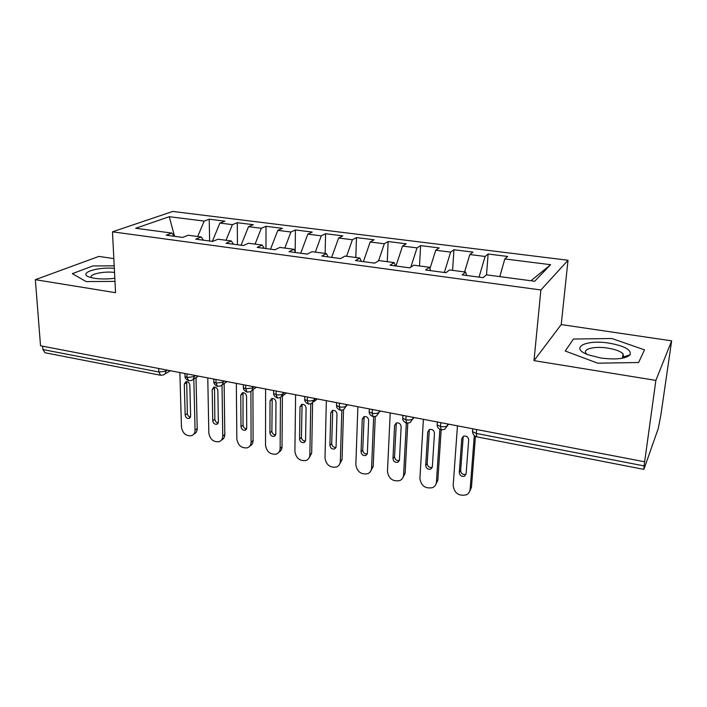 <?xml version="1.0" encoding="UTF-8"?>
<svg xmlns="http://www.w3.org/2000/svg" width="707" height="707" viewBox="0 0 707 707"><rect width="100%" height="100%" fill="white"/><g stroke="black" fill="none" stroke-linecap="round" stroke-linejoin="round"><path stroke-width="1.06" d="M671.65 340.854L660.868 415.062L658.252 428.522L643.891 469.386L476.845 436.855L476.279 433.426L644.086 465.904L655.866 380.401L671.65 340.854L561.225 324.575L568.021 260.256L172.747 211.446L112.475 231.825L540.873 289.967L568.021 260.256M113.836 258.612L98.892 256.411L35.35 279.68L40.529 345.785L644.351 461.733M209.237 219.205L204.173 221.088L169.265 216.696L135.673 228.264L171.907 233.08L166.189 235.201L182.636 237.411L188.248 235.245L201.248 236.978L195.733 239.16L212.604 241.423L218.012 239.205L231.348 240.972L226.028 243.226L243.341 245.541L248.537 243.252L262.217 245.073L257.127 247.388L274.89 249.774L279.866 247.415L293.9 249.279L289.039 251.665L307.28 254.113L312.008 251.683L326.431 253.601L321.809 256.058L340.544 258.576L345.016 256.067L359.828 258.037L355.471 260.574L374.719 263.154L378.925 260.574L394.135 262.589L390.052 265.205L409.839 267.865L413.763 265.196L429.388 267.273L425.605 269.977L445.949 272.699L449.564 269.95L465.639 272.08L462.166 274.873L483.093 277.674L486.381 274.837L534.66 281.253L550.603 264.701L504.807 258.939L507.67 256.464L488.13 254.025L485.099 256.455L469.819 254.538L472.974 252.134L453.938 249.757L450.624 252.116L435.742 250.243L439.171 247.91L420.621 245.594L417.042 247.892L402.539 246.063L406.225 243.8L388.134 241.538L384.316 243.765L370.176 241.988L374.1 239.788L356.461 237.587L352.404 239.753L338.618 238.012L342.78 235.882L325.573 233.725L321.287 235.829L307.837 234.141L312.22 232.064L295.429 229.969L290.93 232.011L277.807 230.358L282.393 228.343L266.009 226.293L261.316 228.281L248.502 226.673L253.283 224.702L237.287 222.705L232.4 224.64L219.895 223.067L224.861 221.158L209.237 219.205L209.617 241.025M219.895 223.067L212.339 241.387M232.4 224.64L226.046 240.265M171.907 233.08L174.24 236.279M248.502 226.673L241.087 245.241M261.316 228.281L255.077 244.127M201.248 236.978L203.475 240.203M277.807 230.358L270.542 249.191M290.93 232.011L284.824 248.077M231.348 240.972L233.451 244.215M307.837 234.141L300.731 253.239M321.287 235.829L315.322 252.125M262.217 245.073L264.197 248.343M338.618 238.012L331.671 257.383M352.404 239.753L346.58 256.279M293.9 249.279L295.738 252.567M370.176 241.988L363.407 261.634M384.316 243.765L378.563 260.795M326.431 253.601L328.119 256.906M402.539 246.063L395.964 266M417.042 247.892L410.802 267.211M359.828 258.037L361.365 261.36M435.742 250.243L429.918 268.74M450.624 252.116L444.35 272.487M394.135 262.589L395.513 265.938M469.819 254.538L464.605 271.948M485.099 256.455L479.046 277.135M429.388 267.273L430.598 270.64M644.086 465.904L643.891 469.386M504.807 258.939L499.787 276.623M550.603 264.701L530.966 280.759M465.639 272.08L466.664 275.474M42.924 349.558L158.828 371.988L160.577 375.249L45.018 352.74L42.924 349.558L42.659 346.191M561.225 324.575L534.006 360.623L655.866 380.401M534.006 360.623L540.873 289.967M35.35 279.68L115.559 292.698L112.475 231.825M565.229 351.008L597.689 363.177L638.607 362.523L644.519 349.841L611.9 338.52L573.457 339.033L565.229 351.008L573.457 339.033L611.9 338.52L644.519 349.841L638.607 362.523L597.689 363.177L565.229 351.008M86.121 281.58L114.994 281.386L86.121 281.58L72.344 273.662L86.121 281.58M92.829 265.947L72.344 273.662L92.829 265.947L114.198 265.832L92.829 265.947M169.265 216.696L174.541 236.324M204.173 221.088L197.704 236.5M488.13 254.025L486.504 274.855M447.593 423.953L447.487 425.517C446.144 426.675 443.819 427.001 440.514 426.507L437.156 424.907C436.935 426.975 438.287 428.645 441.195 429.909L440.514 426.507L440.77 422.636M453.938 249.757L452.577 270.348M420.621 245.594L419.507 265.956M388.134 241.538L387.259 261.678M356.461 237.587L355.815 257.498M325.573 233.725L325.14 253.424M295.429 229.969L295.173 251.551M266.009 226.293L265.973 248.572M237.287 222.705L237.464 244.755M412.932 417.289L412.844 418.844L410.069 422.653L406.737 423.193L405.88 419.799L406.083 415.981M379.182 410.811L379.111 412.349L376.354 416.158L373.146 416.653L372.156 413.277L372.306 409.494M346.306 404.501L346.262 406.021L343.522 409.83L340.367 410.272L339.307 406.923L339.413 403.176M314.27 398.35L314.244 399.853L311.54 403.653L308.482 404.059L307.298 400.728L307.359 397.025M283.047 392.35L283.039 393.843L280.37 397.634L277.453 398.014L276.101 394.692L276.119 391.024M252.602 386.508L252.602 387.975C252.532 389.937 251.657 391.201 249.986 391.766L247.07 392.093L245.683 388.797L245.665 385.174M222.908 380.808L222.926 382.257C222.864 384.228 222.007 385.483 220.345 386.031L217.5 386.331L216.015 383.061L215.962 379.473M193.93 375.24L193.965 376.681C193.93 378.66 193.082 379.915 191.438 380.437L188.654 380.711L187.072 377.458L186.975 373.906M624.882 357.645L622.637 356.841M475.449 436.369L471.445 487.397L469.563 491.577M457.456 425.844L453.169 485.665C454.451 493.283 458.843 496.341 466.355 494.829C468.6 493.689 469.863 491.851 470.128 489.315L471.445 487.397M466.063 474.229L465.86 474.326C462.864 474.901 461.132 473.672 460.646 470.641L463.235 436.325M474.317 435.592L470.128 489.315M459.285 472.488L461.777 438.614L463.536 436.184C466.532 435.689 468.246 436.944 468.688 439.975L466.107 473.92L464.526 476.191C461.521 476.765 459.771 475.528 459.285 472.488L460.646 470.641M441.168 429.9L437.854 480.194L435.733 484.666M423.396 419.304L419.905 478.498C421.16 485.912 425.402 488.952 432.622 487.627C434.92 486.513 436.184 484.657 436.431 482.059L437.854 480.194M432.286 467.283L432.198 467.318C429.326 467.822 427.647 466.593 427.169 463.651L429.343 429.547M439.869 429.388L436.431 482.059M425.702 465.445L427.744 431.924L429.502 429.485C432.384 429.052 434.036 430.307 434.478 433.25L432.348 466.841L430.749 469.13C427.868 469.634 426.18 468.405 425.702 465.445L427.169 463.651M407.78 423.281L405.12 473.177L402.769 477.888M390.22 412.932L387.471 471.516C388.717 478.736 392.809 481.767 399.755 480.592C402.089 479.514 403.361 477.64 403.582 474.989L405.12 473.177M399.367 460.496C396.609 460.902 395.001 459.683 394.541 456.828L396.318 422.963C399.11 422.583 400.71 423.829 401.143 426.692L399.446 459.939L397.847 462.245C395.072 462.687 393.445 461.459 392.968 458.578L394.577 425.402L396.335 422.954M406.331 423.086L403.582 474.989M375.258 416.582L373.199 466.337L370.645 471.251M357.875 406.719L355.851 464.711C357.079 471.755 361.038 474.759 367.737 473.725C370.088 472.674 371.361 470.8 371.564 468.096L373.199 466.337M367.269 453.867C364.662 454.115 363.142 452.887 362.726 450.182L364.114 416.564M373.658 416.723L371.564 468.096M361.047 451.888L362.258 419.048L364.008 416.6C366.668 416.273 368.223 417.51 368.656 420.303L367.366 453.214L365.775 455.529C363.098 455.909 361.524 454.698 361.047 451.888L362.726 450.182M343.54 409.821L342.055 459.656L339.316 464.746M326.351 400.666L324.999 458.074C326.219 464.941 330.054 467.928 336.514 467.018C338.883 466.001 340.155 464.119 340.332 461.371L342.055 459.656M335.975 447.381C333.51 447.496 332.078 446.267 331.689 443.704L332.714 410.343M341.817 410.334L340.332 461.371M329.922 445.357L330.743 412.853L332.476 410.405C335.047 410.131 336.55 411.35 336.983 414.081L336.09 446.656L334.499 448.972C331.919 449.307 330.399 448.105 329.922 445.357L331.689 443.704M600.676 357.989C615.885 359.907 625.695 358.829 630.114 354.746C631.554 349.841 624.59 345.979 609.231 343.16C585.882 339.21 569.011 347.8 588.083 354.781L600.676 357.989M621.824 358.325L623.556 356.964L623.035 353.783C620.357 351.229 615.284 349.338 607.834 348.109C594.357 345.873 581.649 349.152 586.421 353.809L586.969 354.331M114.322 268.315C96.673 266.733 77.39 273.388 89.727 277.197L94.464 278.293C100.862 279.212 107.65 279.194 114.826 278.24M114.534 272.434C103.478 270.958 87.889 274.466 91.61 277.727M312.609 403.131L311.681 453.143L308.773 458.375M295.606 394.762L294.899 451.596C296.118 458.304 299.839 461.264 306.06 460.469C308.446 459.479 309.71 457.597 309.86 454.813L311.681 453.143M305.451 441.044C303.117 441.044 301.774 439.816 301.421 437.377L302.083 404.28M310.771 403.953L309.86 454.813M299.556 438.994L300.007 406.817L301.73 404.369C304.204 404.13 305.663 405.341 306.096 408.01L305.574 440.249L303.992 442.573C301.509 442.865 300.033 441.672 299.556 438.994L301.421 437.377M286.468 393.012L282.411 396.088L282.022 446.789C281.943 449.263 280.918 451.039 278.973 452.127M265.611 389L265.523 445.269C266.733 451.835 270.348 454.769 276.357 454.071C278.744 453.116 279.999 451.225 280.122 448.415L282.022 446.789M275.668 434.849C273.468 434.743 272.195 433.524 271.868 431.208L272.195 398.386M280.476 397.608L280.122 448.415M269.924 432.781L270.03 400.922L271.718 398.474C274.113 398.271 275.527 399.473 275.969 402.089L275.792 434.01L274.236 436.325C271.833 436.581 270.392 435.397 269.924 432.781L271.868 431.208M252.929 389.681L253.079 440.576C253.009 443.165 251.948 444.977 249.889 446.011M236.341 383.388L236.836 439.091C238.047 445.516 241.564 448.424 247.37 447.823C249.757 446.895 251.003 445.012 251.091 442.167L253.079 440.576M246.593 428.796C244.525 428.592 243.332 427.382 243.022 425.181L243.014 392.641M250.905 391.351L251.091 442.167M240.999 426.71L240.769 395.169L242.43 392.73C244.746 392.562 246.124 393.755 246.557 396.309L246.725 427.912L245.188 430.227C242.863 430.448 241.467 429.273 240.999 426.71L243.022 425.181M224.128 383.53L224.808 434.513C224.755 437.2 223.659 439.038 221.512 440.019M207.77 377.9L208.83 433.064C210.041 439.356 213.452 442.237 219.073 441.716C221.459 440.815 222.678 438.932 222.749 436.06L224.808 434.513M218.216 422.866C216.262 422.583 215.14 421.39 214.848 419.295L214.521 387.038M222.025 384.962L222.749 436.06M212.754 420.789L212.197 389.548L213.841 387.127C216.077 386.985 217.411 388.161 217.862 390.662L218.348 421.964L216.828 424.271C214.583 424.465 213.222 423.299 212.754 420.789L214.848 419.295M196.007 377.6L197.2 428.592C197.165 431.367 196.033 433.223 193.798 434.151M179.87 372.545L181.46 427.178C182.671 433.338 186.003 436.192 191.438 435.742C193.815 434.876 195.026 432.993 195.07 430.103L197.2 428.592M190.51 417.068C188.672 416.715 187.611 415.539 187.337 413.551L186.692 381.586M193.824 378.952L195.07 430.103M185.163 415L184.306 384.069L185.923 381.647C188.08 381.533 189.388 382.699 189.838 385.156L190.634 416.149L189.131 418.456C186.957 418.615 185.641 417.466 185.163 415L187.337 413.551M476.589 429.52L476.279 433.426L472.523 431.677L472.47 430.333L472.532 431.562M165.659 369.814L165.703 371.237L158.828 371.988L158.704 368.48M441.23 429.918L444.703 429.317L448.636 424.147M402.804 416.909L402.725 418.305L405.88 419.799C409.106 420.285 411.43 419.967 412.844 418.844L414.09 417.519M369.248 410.555L369.195 411.872L372.156 413.277C375.302 413.745 377.626 413.436 379.111 412.349L380.454 411.059M336.559 404.351L336.523 405.606L339.307 406.923C342.382 407.373 344.707 407.073 346.262 406.021L347.676 404.766M304.699 398.306L304.682 399.49L307.298 400.728C310.311 401.169 312.627 400.878 314.244 399.853L315.737 398.633M273.644 392.412L273.636 393.534L276.101 394.692C279.044 395.125 281.359 394.842 283.039 393.843L284.603 392.65M243.349 386.658L243.358 387.719L245.683 388.797L252.602 387.975L254.246 386.826M213.806 381.046L213.823 382.036L216.015 383.061L222.926 382.257L224.632 381.135M184.978 375.567L185.004 376.495L187.072 377.458L193.965 376.681L195.742 375.585M160.577 375.249L163.229 374.975C164.864 374.471 165.685 373.225 165.703 371.237L167.532 370.176M437.35 421.982L437.191 424.403M461.777 438.614L463.138 436.873M427.744 431.924L429.22 430.236M394.577 425.402L396.167 423.758M392.968 458.578L394.541 456.828M362.258 419.048L363.946 417.448M330.743 412.853L332.529 411.297M300.007 406.817L301.889 405.297M270.03 400.922L271.992 399.446M240.769 395.169L242.81 393.728M212.197 389.548L214.327 388.152M184.306 384.069L186.507 382.708M472.744 428.778L472.523 431.677C472.815 434.452 474.256 436.175 476.845 436.855M406.702 423.184C403.865 421.964 402.539 420.338 402.725 418.305L402.884 415.363M373.102 416.644C370.335 415.451 369.036 413.86 369.195 411.872L369.31 408.92M313.722 401.868L317.31 398.934M340.367 410.272C337.734 409.114 336.452 407.559 336.523 405.606L336.603 402.637M308.482 404.059C305.875 402.91 304.602 401.39 304.682 399.49L304.726 396.512M251.878 390.423L256.385 387.233M277.391 397.997C274.82 396.874 273.574 395.39 273.636 393.534L273.653 390.547M222.104 384.864L227.044 381.603M247.07 392.093C244.587 390.98 243.349 389.522 243.358 387.719L243.341 384.732M193.073 379.42L198.411 376.097M217.5 386.331C215.034 385.218 213.814 383.786 213.823 382.036L213.779 379.049M164.74 374.091L170.467 370.733M188.654 380.711C186.197 379.579 184.987 378.174 185.004 376.495L184.925 373.508M464.526 476.191L465.86 474.326M430.749 469.13L432.198 467.318M397.847 462.245L399.349 460.54M365.775 455.529L367.216 454.027M334.499 448.972L335.878 447.655M623.556 356.964L630.114 354.746M622.505 357.928L623.035 353.783M303.992 442.573L305.3 441.424M274.236 436.325L275.456 435.318M245.188 430.227L246.336 429.343M216.828 424.271L217.906 423.493M189.131 418.456L190.139 417.766"/></g></svg>
